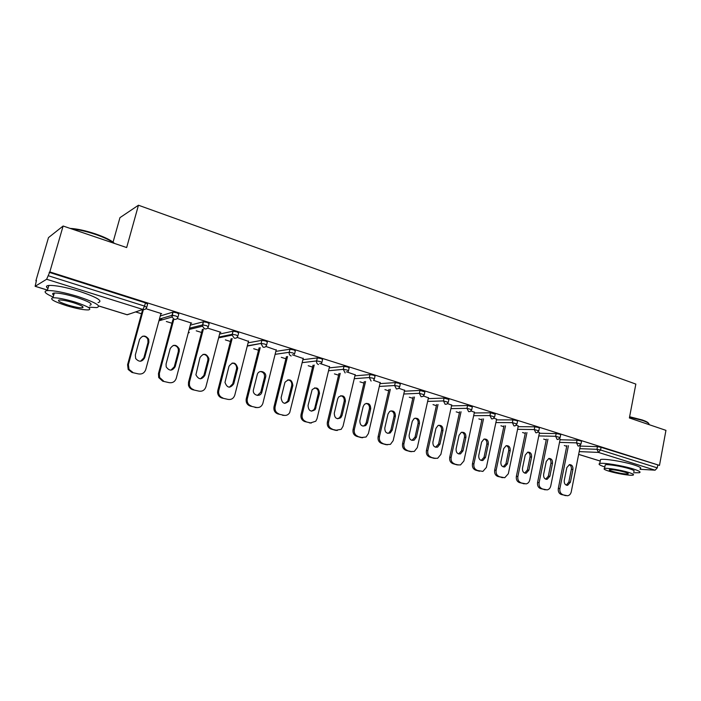 <?xml version="1.0" encoding="UTF-8"?>
<svg xmlns="http://www.w3.org/2000/svg" width="701" height="701" viewBox="0 0 701 701"><rect width="100%" height="100%" fill="white"/><g stroke="black" fill="none" stroke-linecap="round" stroke-linejoin="round"><path stroke-width="1.05" d="M113.063 242.16L119.95 217.652L138.456 205.227L635.842 384.087L629.384 417.962L665.95 430.361L659.483 465.403L601.072 447.334L600.555 449.981L657.275 467.882L657.748 465.306M35.874 280.838L36.452 280.47L35.129 286.315L46.634 279.261L49.815 271.918L63.116 226.02L48.483 237.613L35.874 280.838L36.303 280.97M135.608 311.919L141.488 313.75M159.32 319.314L161.651 320.033M166.339 321.496L171.938 323.24M189.384 328.681L190.69 329.084M196.245 330.819L201.573 332.476M225.363 339.889L230.427 341.475M253.701 348.73L258.52 350.228M281.311 357.335L285.894 358.763M308.221 365.72L312.567 367.079M334.438 373.887L338.574 375.184M360.007 381.861L363.942 383.088M384.945 389.633L388.678 390.799M409.279 397.213L412.819 398.317M433.025 404.617L436.381 405.66M456.202 411.846L459.392 412.836M478.844 418.9L481.859 419.838M500.952 425.787L503.809 426.681M522.56 432.526L525.259 433.367M543.669 439.106L546.228 439.904M564.314 445.538L566.723 446.292M657.275 467.882L655.102 470.187L640.022 469.284M63.116 226.02L126.671 247.558L138.456 205.227M49.815 271.918L659.483 465.403M49.166 272.33L145.431 302.858L147.604 304.138L146.789 307.126M580.288 446.081L597.471 446.668L601.072 447.334M160.214 315.993L172.989 312.111L176.775 312.795L178.79 314.013L178.01 316.94M173.839 315.476L171.894 316.046M190.321 325.124L203.448 321.777L207.251 322.46L209.117 323.625L208.363 326.491M203.614 324.984L202.458 325.273M219.606 334.07L233.074 331.179L236.894 331.853L238.62 332.975L237.902 335.779M248.11 342.815L261.894 340.335L265.74 341.001L267.335 342.07L266.643 344.822M275.861 351.367L289.969 349.238L293.824 349.913L295.314 350.921L294.648 353.637M302.893 359.709L317.334 357.913L321.163 358.579L322.583 359.543L321.925 362.233M329.242 367.867L343.998 366.36L347.81 367.026L349.142 367.946L348.511 370.61M354.925 375.832L369.97 374.588L373.764 375.263L375.035 376.13L374.413 378.777M379.977 383.613L395.294 382.615L399.071 383.281L400.28 384.113L399.675 386.742M404.407 391.211L419.995 390.439L424.894 391.894L424.307 394.505M428.25 398.632L444.084 398.072L448.912 399.491L448.333 402.076M451.523 405.879L467.593 405.52L472.343 406.895L471.782 409.472M474.253 412.968L490.534 412.784L495.213 414.133L494.678 416.683M496.448 419.89L512.93 419.881L516.611 420.556L517.548 421.196L517.023 423.737M518.135 426.664L534.81 426.813L538.473 427.487L539.367 428.092L538.85 430.616M539.323 433.279L556.182 433.586L559.819 434.261L560.677 434.839L560.169 437.336M560.038 439.755L577.063 440.202L580.682 440.868L581.497 441.42L581.006 443.908M560.152 439.168L559.416 438.773M539.446 432.666L538.088 432.07M518.267 426.015L516.251 425.2M496.588 419.207L493.898 418.164M474.411 412.241L471.002 410.97M451.698 405.108L447.545 403.592M428.434 397.809L423.509 396.03M404.608 390.326L398.86 388.275M380.196 382.667L373.598 380.328M355.17 374.816L346.408 371.775M329.505 366.772L319.744 363.39M303.191 358.518L292.37 354.776M276.185 350.053L265.872 346.443M248.469 341.378L237.104 337.4M220.018 332.476L220.868 332.292L207.557 328.103M190.795 323.336L191.68 323.108L177.178 318.543M160.774 313.934L161.686 313.671L145.939 308.72M160.809 313.943L145.755 369.567C144.424 373.09 141.9 374.518 138.176 373.861L131.954 372.45L138.176 373.861M566.364 495.651L561.256 494.494L567.582 495.756C569.466 495.423 570.693 494.109 571.254 491.822L580.428 445.389M561.256 494.494C558.934 493.513 557.952 491.489 558.311 488.413L559.88 488.553L568.432 445.678M559.88 488.553C559.521 491.638 560.502 493.67 562.833 494.652M572.927 469.46C573.12 466.296 571.955 464.684 569.431 464.632L566.82 467.628L564.261 480.465C564.051 483.541 565.172 485.162 567.608 485.32L570.395 482.262L572.927 469.46L571.35 469.355C571.63 467.103 570.938 465.534 569.265 464.667M565.917 495.607L564.787 495.493M558.311 488.413L566.855 445.626M566.277 485.136L568.818 482.13L571.35 469.355M545.746 489.789L540.585 488.615L547.095 489.894C548.971 489.517 550.197 488.194 550.758 485.933L560.187 439.019M540.585 488.615C538.21 487.616 537.203 485.565 537.579 482.454L539.122 482.586L547.928 439.212M539.122 482.586C538.745 485.705 539.752 487.765 542.136 488.763M552.493 463.326C552.677 460.066 551.459 458.445 548.822 458.454L546.245 461.451L543.617 474.428C543.406 477.591 544.572 479.221 547.122 479.335L549.891 476.268L552.493 463.326L550.933 463.238C551.223 460.925 550.495 459.33 548.752 458.472M545.404 489.754L544.195 489.64M537.579 482.454L546.377 439.176M545.72 479.177L548.331 476.145L550.933 463.238M524.663 483.795L519.441 482.603L526.153 483.883C528.019 483.462 529.229 482.139 529.79 479.905L539.481 432.508M519.441 482.603C517.014 481.587 515.989 479.51 516.365 476.365L517.881 476.487L526.95 432.596M517.881 476.487C517.496 479.633 518.53 481.718 520.966 482.744M531.586 457.061C531.761 453.687 530.482 452.049 527.73 452.145L525.198 455.142L522.49 468.25C522.289 471.51 523.516 473.157 526.171 473.201L528.904 470.126L531.586 457.061L530.052 456.982C530.35 454.607 529.597 452.986 527.774 452.127M524.427 483.769L523.139 483.655M516.365 476.365L525.426 432.57M524.69 473.079L527.38 470.02L530.052 456.982M503.081 477.653L497.806 476.452L504.746 477.723L508.33 473.745L518.302 425.849M497.806 476.452C495.318 475.418 494.275 473.315 494.669 470.134L496.15 470.24L505.482 425.822M496.15 470.24C495.756 473.429 496.807 475.541 499.296 476.575M510.197 450.647C510.363 447.15 509.005 445.503 506.131 445.696L503.66 448.684L500.882 461.933C500.68 465.298 501.969 466.962 504.746 466.927L507.445 463.852L510.197 450.647L508.698 450.577C509.005 448.141 508.207 446.493 506.297 445.643M502.967 477.644L501.592 477.53M494.669 470.134L503.993 425.814M503.187 466.84L505.947 463.755L508.698 450.577M479.537 471.256L475.664 470.161L482.866 471.414L486.38 467.436L496.632 419.032M475.664 470.161C473.114 469.1 472.045 466.971 472.456 463.755L473.911 463.852L483.524 418.891M473.911 463.852C473.499 467.068 474.568 469.214 477.127 470.266M488.308 444.075C488.457 440.447 487.02 438.791 483.997 439.106L481.613 442.068L478.757 455.457C478.573 458.953 479.94 460.636 482.858 460.496L485.478 457.429L488.308 444.075L486.836 444.022C487.151 441.525 486.319 439.851 484.33 439.01M472.456 463.755L482.06 418.891M481.175 460.461L484.005 457.341L486.836 444.022M458.393 464.938L452.995 463.712L456.956 464.842L460.496 464.938L463.904 460.978L474.446 412.048M452.995 463.712C450.384 462.634 449.297 460.469 449.718 457.227L451.137 457.306L461.048 411.776M451.137 457.306C450.717 460.566 451.812 462.73 454.423 463.808M465.902 437.354C466.025 433.568 464.5 431.904 461.311 432.377L459.05 435.303L456.106 448.842C455.939 452.478 457.394 454.169 460.469 453.897L462.993 450.848L465.902 437.354L464.465 437.319C464.789 434.743 463.904 433.043 461.828 432.219M458.463 464.965L456.956 464.842M449.718 457.227L459.619 411.794M458.647 453.924L461.556 450.778L464.465 437.319M629.621 416.745L642.23 419.96C646.059 421.283 648.188 422.423 648.618 423.386M649.047 424.342C649.214 423.316 647.023 422.02 642.475 420.442L629.542 417.139M633.52 472.763L639.373 472.728C641.205 472.115 639.189 470.862 633.327 468.987C622.725 465.604 603.018 462.423 599.749 463.519C597.962 464.097 599.653 465.254 604.823 466.98M640.118 468.741C641.95 468.102 639.943 466.831 634.09 464.938C623.504 461.53 603.798 458.393 600.52 459.541L600.284 460.776M605.077 465.683L605.243 464.824C607.601 464.036 621.761 466.323 629.393 468.75C633.634 470.108 635.088 471.011 633.765 471.449M628.692 472.456C621.051 470.047 606.891 467.733 604.534 468.487C603.184 468.925 604.691 469.828 609.038 471.195C616.652 473.578 630.646 475.883 633.082 475.12C634.396 474.691 632.933 473.806 628.692 472.456M612.464 471.414C619.307 473.271 624.477 474.121 627.965 473.946C628.815 473.674 627.868 473.096 625.126 472.229C618.247 470.362 613.06 469.504 609.572 469.679C608.705 469.959 609.668 470.537 612.464 471.414M70.118 228.395C77.154 228.789 85.636 230.629 95.564 233.924C105.264 237.315 111.555 240.487 114.465 243.422M113.956 243.256C110.46 240.425 104.318 237.481 95.546 234.432C86.609 231.453 78.635 229.613 71.625 228.903M89.272 307.178L96.65 307.599C101.978 306.171 95.73 302.473 77.916 296.488C64.098 292.37 53.907 290.398 47.353 290.582C42.998 291.248 44.934 293.412 53.145 297.075M98.061 302.604C103.397 301.097 97.176 297.329 79.388 291.309C65.587 287.156 55.405 285.202 48.842 285.438C46.021 285.754 45.731 286.779 47.957 288.497M53.697 295.182C52.093 293.964 52.303 293.255 54.31 293.044C59.015 292.904 66.332 294.315 76.26 297.277C89.115 301.579 93.627 304.252 89.798 305.294M74.911 302.026C64.965 299.082 57.648 297.662 52.952 297.767C49.158 298.845 53.767 301.518 66.779 305.767C76.637 308.668 83.883 310.052 88.501 309.921C92.313 308.931 87.783 306.293 74.911 302.026M68.19 305.119C74.551 306.994 79.231 307.888 82.21 307.809C84.672 307.161 81.737 305.461 73.43 302.709C67.033 300.817 62.319 299.905 59.305 299.975C56.86 300.659 59.822 302.376 68.19 305.119M435.233 458.358L429.783 457.113L433.84 458.27L437.643 458.288L440.885 454.362L451.742 404.906M429.783 457.113C427.111 456.018 425.989 453.819 426.427 450.541L427.812 450.603L438.029 404.495M427.812 450.603C427.373 453.897 428.495 456.097 431.168 457.201M442.962 430.475C443.05 426.488 441.411 424.841 438.046 425.516L435.943 428.372L432.911 442.051C432.771 445.871 434.331 447.562 437.573 447.115L439.965 444.119L442.962 430.475L441.56 430.449C441.884 427.803 440.964 426.077 438.782 425.262M435.391 458.393L433.84 458.27M426.427 450.541L436.635 404.53M435.575 447.229L438.563 444.057L441.56 430.449M411.513 451.61L406.002 450.357L410.164 451.54L414.291 451.435L417.314 447.589L428.486 397.59M406.002 450.357C403.268 449.236 402.12 447.01 402.576 443.689L403.916 443.742L414.466 397.011M403.916 443.742C403.469 447.072 404.608 449.297 407.351 450.428M419.461 423.43C419.496 419.216 417.726 417.586 414.177 418.532L412.276 421.275L409.156 435.102C409.06 439.133 410.733 440.815 414.177 440.132L416.376 437.214L419.461 423.43L418.094 423.422C418.436 420.696 417.463 418.935 415.176 418.138M411.759 451.672L410.164 451.54M402.576 443.689L413.099 397.064M411.96 440.368L415.01 437.179L418.094 423.422M387.215 444.697L381.633 443.426L385.9 444.636L390.439 444.355L393.165 440.649L404.661 390.098M381.633 443.426C378.829 442.278 377.664 440.026 378.128 436.67L379.434 436.705L390.317 389.344M379.434 436.705C378.969 440.079 380.135 442.331 382.948 443.479M395.39 416.21C395.338 411.724 393.427 410.138 389.668 411.434L388.021 413.993L384.814 427.987C384.779 432.272 386.601 433.919 390.255 432.938L392.209 430.151L395.39 416.21L394.058 416.219C394.409 413.406 393.375 411.618 390.983 410.839M387.548 444.776L385.9 444.636M378.128 436.67L388.994 389.414M387.758 433.341L388.932 432.903L390.886 430.125L394.058 416.219M362.303 437.608L356.66 436.329L361.033 437.573L366.08 437.003L368.411 433.542L380.249 382.422M356.66 436.329C353.786 435.155 352.594 432.876 353.067 429.476L354.329 429.494L365.571 381.467M354.329 429.494C353.856 432.903 355.056 435.19 357.931 436.364M370.715 408.806C370.54 404.004 368.472 402.479 364.494 404.24L363.162 406.545L359.858 420.688C359.928 425.288 361.918 426.883 365.808 425.472L367.447 422.905L370.715 408.806L369.427 408.832C369.786 405.932 368.7 404.109 366.176 403.364M362.75 437.713L361.033 437.573M353.067 429.476L364.301 381.554M362.969 426.138L364.529 425.463L366.159 422.896L369.427 408.832M336.769 430.344L331.056 429.047L335.534 430.326L341.203 429.319L343.026 426.243L355.232 374.553M331.056 429.047C328.112 427.855 326.885 425.533 327.385 422.098L328.594 422.098L340.222 373.37M328.594 422.098C328.103 425.551 329.33 427.873 332.283 429.073M345.427 401.217C345.076 396.039 342.815 394.619 338.653 396.976L337.68 398.895L334.281 413.204C334.508 418.19 336.682 419.689 340.8 417.717L342.053 415.483L345.427 401.217L344.182 401.261C344.541 398.273 343.394 396.415 340.739 395.697M337.33 430.467L335.534 430.326M327.385 422.098L338.986 373.484M337.558 418.751L339.564 417.717L340.809 415.491L344.182 401.261M310.578 422.896L304.795 421.581L310.578 422.896L315.774 421.222L317.001 418.769L329.575 366.483M304.795 421.581C301.772 420.363 300.519 418.015 301.036 414.528L302.201 414.519L314.223 365.046M302.201 414.519C301.684 418.006 302.946 420.363 305.978 421.59M319.49 393.445C318.885 387.819 316.431 386.558 312.138 389.668L308.037 405.529C308.51 410.97 310.894 412.319 315.196 409.594L319.49 393.445L318.289 393.506C318.657 390.404 317.439 388.52 314.644 387.846M311.279 423.045L309.395 422.887M301.036 414.528L313.032 365.186M311.507 411.18L314.004 409.621L314.819 407.894L318.289 393.506M283.703 415.255L277.859 413.923L283.703 415.255C286.236 415.798 288.225 414.931 289.697 412.652L303.27 358.202M277.859 413.923C274.757 412.679 273.469 410.287 274.003 406.764L275.116 406.729L287.559 356.485M275.116 406.729C274.59 410.269 275.879 412.661 278.98 413.905M292.887 385.462C291.923 379.355 289.285 378.303 284.965 382.317L281.119 397.66C281.942 403.61 284.536 404.757 288.917 401.077L292.887 385.462L291.739 385.541C292.107 382.334 290.81 380.415 287.857 379.784M284.562 415.421L282.573 415.264M274.003 406.764L286.42 356.643M284.799 403.408L287.778 401.13L291.739 385.541M256.128 407.412L250.213 406.063L256.128 407.412C259.291 407.991 261.517 406.72 262.805 403.592L276.273 349.711M250.213 406.063C247.173 404.88 245.832 402.584 246.174 399.167L247.322 398.746L260.211 347.661M247.322 398.746L247.234 399.114C246.892 402.54 248.242 404.845 251.282 406.028M265.591 377.269C267.221 371.644 258.467 368.989 257.223 374.763L253.455 389.721C252.018 395.285 260.509 397.747 261.85 392.183L265.591 377.269L264.487 377.375C264.864 374.036 263.48 372.091 260.36 371.521M257.171 407.596L255.05 407.439M246.253 398.799L259.125 347.836M257.407 395.434L260.763 392.253L264.487 377.375M227.816 399.351L221.823 397.993L227.816 399.351C231.242 399.956 233.573 398.554 234.791 395.145L248.566 341.001M221.823 397.993C219.229 397.081 217.818 395.198 217.582 392.341L217.774 390.623L218.782 390.545L232.154 338.548M218.782 390.545L218.581 392.271C218.817 395.136 220.237 397.029 222.839 397.94M237.569 368.866L237.692 368.13C235.746 362.084 232.837 361.471 228.982 366.29L224.977 382.404C227.203 388.144 230.13 388.608 233.757 383.806L237.569 368.866L236.526 368.998L236.649 368.253C236.588 365.125 235.072 363.39 232.11 363.048M217.774 390.623L231.12 338.758M229.306 387.241L232.714 383.894L236.526 368.998M198.742 391.088L192.679 389.712L198.742 391.088C202.265 391.701 204.657 390.291 205.91 386.847L220.132 332.055M192.679 389.712C190.47 388.994 189.068 387.478 188.464 385.173L188.516 382.22L189.463 382.124L203.36 329.137M189.463 382.124L189.41 385.086C190.015 387.39 191.426 388.906 193.634 389.633M208.793 360.235L208.933 358.64C206.409 353.234 203.421 352.883 199.969 357.589L195.912 374.816C198.69 379.828 201.678 380.003 204.858 375.359L208.793 360.235L207.811 360.393L207.952 358.789C207.461 355.959 205.84 354.478 203.071 354.355M188.516 382.22L202.387 329.365M200.477 378.82L203.886 375.473L207.811 360.393M168.871 382.588L162.728 381.195L168.871 382.588C172.49 383.228 174.952 381.808 176.249 378.321L190.917 322.863M162.728 381.195L158.715 377.559L158.47 373.589L159.346 373.467L173.813 319.376M159.346 373.467L159.591 377.453L163.622 381.099M179.237 351.376L179.272 349.002C176.31 344.2 173.278 344.086 170.177 348.651L166.076 364.012L166.172 366.86C169.335 371.215 172.341 371.153 175.18 366.676L179.237 351.376L178.317 351.551L178.343 349.177C177.528 346.627 175.82 345.383 173.208 345.427M158.47 373.589L172.91 319.638M170.886 370.163L174.269 366.816L178.317 351.551M131.954 372.45L128.195 369.497L127.582 364.722L128.388 364.573L143.398 309.57M128.388 364.573L129.01 369.366L132.769 372.319M148.866 342.263L148.708 339.223C145.44 334.955 142.391 335.034 139.552 339.468L135.319 355.021L135.67 358.518C139.096 362.329 142.093 362.075 144.678 357.755L148.866 342.263L148.007 342.465L147.85 339.433C146.781 337.111 144.984 336.059 142.478 336.278M127.582 364.722L142.645 309.518M140.524 361.252L143.828 357.913L148.007 342.465M655.102 470.187L598.409 452.399L579.201 451.61M578.658 454.362L600.231 461.039M579.78 448.666L596.954 449.306L600.555 449.981L598.409 452.399L596.954 449.306L597.471 446.668M35.225 286.297L47.493 290.091M98.71 305.934L127.267 314.767L142.846 309.448L46.634 279.261M48.185 275.703L144.546 306.1L145.431 302.858M142.846 309.448L144.546 306.1L146.728 307.371C146.036 309.15 144.748 309.842 142.846 309.448M127.056 314.696L130.596 313.627M559.512 442.366L576.529 442.874L578.018 446.002L578.912 446.029L580.971 444.092L576.529 442.874L577.063 440.202M538.78 435.917L555.63 436.285L556.182 433.586M517.575 429.327L534.25 429.538L534.81 426.813M495.879 422.58L512.352 422.642L512.93 419.881M473.666 415.684L489.938 415.57L490.534 412.784M450.927 408.63L466.98 408.332L467.593 405.52M427.636 401.41L443.453 400.919L444.084 398.072M403.767 394.015L419.347 393.314L419.995 390.439M379.32 386.444L394.628 385.524L395.294 382.615M354.25 378.698L369.287 377.532L369.97 374.588M328.55 370.768L343.288 369.339L343.998 366.36M302.184 362.645L316.607 360.927L317.334 357.913M275.125 354.329L289.215 352.296L289.969 349.238M247.348 345.812L261.096 343.429L261.876 340.335M218.817 337.093L232.206 334.316L233.012 331.196M190.637 329.102L190.891 328.129M189.515 328.182L202.519 324.957L203.351 321.794M161.475 320.085L161.756 319.034M159.381 319.078L171.999 315.336L172.858 312.138M557.155 439.457L558.136 439.466L560.134 437.529L555.63 436.285L557.155 439.457M535.801 432.754L536.887 432.745L538.806 430.817L534.25 429.538L535.801 432.754M513.947 425.893L515.147 425.857L516.979 423.947L512.352 422.642L513.947 425.893M491.559 418.874L492.908 418.795L494.626 416.92L489.938 415.57L491.559 418.874M468.636 411.68L470.143 411.548L471.738 409.708L466.98 408.332L468.636 411.68M445.153 404.311L446.844 404.1L448.281 402.33L443.453 400.919L445.153 404.311M421.082 396.757L422.983 396.433L424.245 394.768L419.347 393.314L421.082 396.757M396.407 389.011L398.562 388.538L399.614 387.022L398.405 386.198L394.628 385.524L396.407 389.011M371.109 381.072L369.287 377.532L373.081 378.207L374.352 379.066L373.528 380.398M345.146 372.932L343.288 369.339L347.1 370.014L348.441 370.917L347.871 371.968M318.517 364.573C316.983 363.907 316.344 362.689 316.607 360.927L320.436 361.602L321.855 362.548L321.531 363.258M291.178 355.994C289.601 355.311 288.952 354.075 289.215 352.296L293.062 352.962L294.455 354.25M261.894 340.335L261.035 343.718L263.103 347.188C264.803 347.53 265.959 346.855 266.564 345.146L264.96 344.095L261.114 343.42L247.278 346.092M233.074 331.179L232.11 335.096L234.265 338.136C236.009 338.495 237.201 337.812 237.823 336.086L236.088 334.99L232.268 334.307L232.11 335.096L218.616 337.873M188.21 333.115L189.331 332.458M203.448 321.777L202.449 326.21L204.631 328.839C206.427 329.207 207.645 328.524 208.293 326.78L206.418 325.623L202.615 324.94L202.449 326.21L189.174 329.461M172.989 312.111L172.008 317.018L174.172 319.279C176.021 319.665 177.274 318.973 177.94 317.211L175.916 316.002L172.131 315.31L172.008 317.018L158.908 320.839M570.395 482.262L568.818 482.13M549.891 476.268L548.331 476.145M528.904 470.126L527.38 470.02M507.445 463.852L505.947 463.755M485.478 457.429L484.005 457.341M462.993 450.848L461.556 450.778M439.965 444.119L438.563 444.057M416.376 437.214L415.01 437.179M392.209 430.151L390.886 430.125M367.447 422.905L366.159 422.896M342.053 415.483L340.809 415.491M316.011 407.868L314.819 407.894M289.303 400.052L288.155 400.105M261.894 392.034L260.798 392.104M233.757 383.806L232.714 383.894M204.858 375.359L203.886 375.473M175.18 366.676L174.269 366.816M144.678 357.755L143.828 357.913M600.222 461.065L578.649 454.397M127.135 314.767L98.736 305.986M47.484 290.135L35.146 286.315M219.229 337.015L219.027 337.786M190.821 328.138L190.558 329.12M188.227 333.036L189.112 332.511M161.651 319.051L161.361 320.12M127.17 314.775L130.36 313.706M567.608 485.32L566.504 485.223M547.122 479.335L545.869 479.23M526.171 473.201L524.742 473.096M504.746 466.927L503.257 466.831M482.858 460.496L481.385 460.408M460.469 453.897L459.032 453.819M599.749 463.519L600.52 459.541M605.243 464.824L604.534 468.487M628.07 473.42L627.965 473.946M47.353 290.582L48.842 285.438M54.31 293.044L52.952 297.767M82.587 306.486L82.21 307.809M437.573 447.115L436.18 447.054M414.177 440.132L412.819 440.088M390.255 432.938L388.932 432.903M365.808 425.472L364.529 425.463M340.8 417.717L339.564 417.717M315.196 409.594L314.004 409.621M288.917 401.077L287.778 401.13M261.85 392.183L260.763 392.253M247.234 399.114L246.174 399.167M237.692 368.13L236.649 368.253M218.581 392.271L217.582 392.341M208.933 358.64L207.952 358.789M189.41 385.086L188.464 385.173M179.272 349.002L178.343 349.177M159.591 377.453L158.715 377.559M148.708 339.223L147.85 339.433M129.01 369.366L128.195 369.497"/></g></svg>
